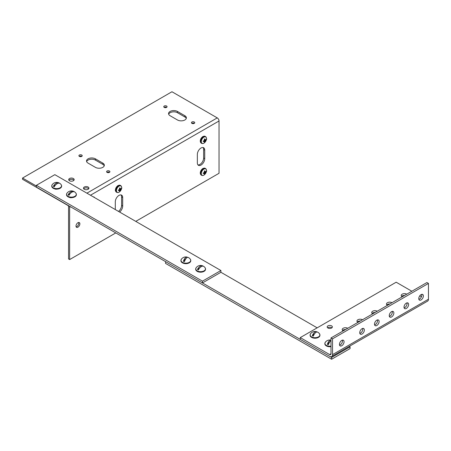 <?xml version="1.0" encoding="UTF-8"?>
<svg xmlns="http://www.w3.org/2000/svg" width="451" height="451" viewBox="0 0 451 451"><rect width="100%" height="100%" fill="white"/><g stroke="black" fill="none" stroke-linecap="round" stroke-linejoin="round"><path stroke-width="0.68" d="M69.415 206.152A2.526 1.454 60 0 1 69.634 207.274L69.634 259.573L68.541 258.942L68.541 206.643A0.981 0.564 -120 0 0 67.853 205.447L22.55 179.301L22.55 178.044L171.955 91.75L217.252 117.891A2.526 1.454 -120 0 1 219.039 120.981L219.039 173.28L135.768 221.373M118.495 211.406A5.22 3.01 120 0 0 121.59 205.414L121.59 196.895A5.22 3.01 120 0 0 120.998 194.922M197.938 164.891A5.22 3.01 120 0 0 201.704 162.884A5.22 3.01 120 0 0 203.632 158.03L203.632 149.506A5.22 3.01 120 0 0 203.04 147.533M76.134 226.808A2.734 1.578 120 0 0 78.209 225.111A2.734 1.578 120 0 0 78.643 222.467M115.789 232.913L69.634 259.573M115.304 209.563L115.304 201.783A5.22 3.01 -60 0 1 117.581 196.535A5.22 3.01 -60 0 1 121.601 195.136A5.22 3.01 -60 0 1 122.683 197.527L122.683 206.045A5.22 3.01 -60 0 1 119.588 212.038M204.726 158.656A5.22 3.01 -60 0 1 202.448 163.91A5.22 3.01 -60 0 1 198.429 165.308A5.22 3.01 -60 0 1 197.346 162.918L197.346 154.4A5.22 3.01 -60 0 1 199.624 149.146A5.22 3.01 -60 0 1 203.643 147.748A5.22 3.01 -60 0 1 204.726 150.138L204.726 158.656L203.632 158.03M77.933 222.721A2.734 1.578 -60 0 1 79.303 222.585A2.734 1.578 -60 0 1 79.303 225.742A2.734 1.578 -60 0 1 76.569 227.321A2.734 1.578 -60 0 1 76.151 225.134A2.734 1.578 -60 0 1 77.933 222.721M93.368 196.907A2.734 1.578 -60 0 1 94.056 197.019A2.734 1.578 -60 0 1 94.501 197.561M36.39 186.026L22.55 178.044M84.269 187.035A2.734 1.578 180 0 1 87.246 186.691A2.734 1.578 180 0 1 88.937 188.152A2.734 1.578 180 0 1 86.203 189.73A2.734 1.578 180 0 1 83.469 188.152A2.734 1.578 180 0 1 84.269 187.035M107.067 171.014A1.657 0.958 180 0 1 108.877 170.811A1.657 0.958 180 0 1 109.903 171.696A1.657 0.958 180 0 1 108.24 172.654A1.657 0.958 180 0 1 106.583 171.696A1.657 0.958 180 0 1 107.067 171.014M191.912 122.012A1.657 0.958 180 0 1 193.721 121.804A1.657 0.958 180 0 1 194.747 122.689A1.657 0.958 180 0 1 193.09 123.647A1.657 0.958 180 0 1 191.427 122.689A1.657 0.958 180 0 1 191.912 122.012M164.237 106.036A1.657 0.958 180 0 1 166.047 105.827A1.657 0.958 180 0 1 167.067 106.712A1.657 0.958 180 0 1 165.41 107.671A1.657 0.958 180 0 1 163.752 106.712A1.657 0.958 180 0 1 164.237 106.036M79.387 155.043A1.657 0.958 180 0 1 81.197 154.834A1.657 0.958 180 0 1 82.223 155.719A1.657 0.958 180 0 1 80.56 156.677A1.657 0.958 180 0 1 78.902 155.719A1.657 0.958 180 0 1 79.387 155.043M69.505 178.517A2.734 1.578 180 0 1 72.487 178.173A2.734 1.578 180 0 1 74.173 179.633A2.734 1.578 180 0 1 71.438 181.212A2.734 1.578 180 0 1 68.704 179.633A2.734 1.578 180 0 1 69.505 178.517M170.089 115.721A5.22 3.01 180 0 1 168.561 113.59A5.22 3.01 180 0 1 171.78 110.805A5.22 3.01 180 0 1 177.469 111.459L184.848 115.715A5.22 3.01 180 0 1 186.376 117.846A5.22 3.01 180 0 1 183.157 120.631A5.22 3.01 180 0 1 177.469 119.977L170.089 115.721M88.046 163.104A5.22 3.01 180 0 1 86.519 160.973A5.22 3.01 180 0 1 89.738 158.188A5.22 3.01 180 0 1 95.42 158.842L102.805 163.104A5.22 3.01 180 0 1 104.333 165.235A5.22 3.01 180 0 1 101.114 168.014A5.22 3.01 180 0 1 95.426 167.366L88.046 163.104M104.215 165.867A5.22 3.01 0 0 0 102.805 164.367L95.42 160.105A5.22 3.01 0 0 0 90.256 159.344A5.22 3.01 0 0 0 86.631 161.605M186.263 118.478A5.22 3.01 0 0 0 184.848 116.978L177.469 112.716A5.22 3.01 0 0 0 172.299 111.961A5.22 3.01 0 0 0 168.674 114.216M73.947 180.265A2.734 1.578 0 0 0 69.505 179.78A2.734 1.578 0 0 0 68.935 180.265M81.811 156.35A1.657 0.958 0 0 0 79.387 156.305A1.657 0.958 0 0 0 79.314 156.35M166.661 107.344A1.657 0.958 0 0 0 164.237 107.299A1.657 0.958 0 0 0 164.158 107.344M194.336 123.32A1.657 0.958 0 0 0 191.912 123.27A1.657 0.958 0 0 0 191.838 123.32M109.492 172.321A1.657 0.958 0 0 0 107.067 172.276A1.657 0.958 0 0 0 106.994 172.321M88.706 188.783A2.734 1.578 0 0 0 84.269 188.298A2.734 1.578 0 0 0 83.694 188.783M36.39 185.322L54.836 174.667L220.905 270.51L202.46 281.165L36.39 185.322L36.39 187.092L202.46 282.935L220.905 272.28L317.171 327.838M349.271 346.362L350.072 346.825L331.626 357.48L165.556 261.636L165.556 263.412L331.626 359.25L331.626 357.48M331.626 359.25L350.072 348.6L350.072 346.825M331 337.934L332.534 338.819L332.534 354.633A4.127 2.385 60 0 1 331.682 356.521L427.593 301.127A4.127 2.385 -120 0 0 428.45 299.233L428.45 283.425L426.917 282.54L331 337.934L331 353.747A1.956 1.127 -120 0 1 330.594 354.644A1.956 1.127 -120 0 1 329.619 354.548L300.259 337.602L396.175 282.208L411.836 291.245M331.682 356.521A4.127 2.385 60 0 1 329.619 356.318L300.259 339.377L300.259 337.602M374.601 324.889A3.264 1.883 120 0 0 377.577 320.622A3.264 1.883 120 0 0 377.476 319.906M339.552 345.128A3.264 1.883 120 0 0 342.529 340.866A3.264 1.883 120 0 0 342.427 340.144M359.842 333.413A3.264 1.883 120 0 0 362.818 329.145A3.264 1.883 120 0 0 362.717 328.429M389.354 316.365A3.264 1.883 120 0 0 392.331 312.098A3.264 1.883 120 0 0 392.229 311.382M404.113 307.841A3.264 1.883 120 0 0 407.084 303.579A3.264 1.883 120 0 0 406.988 302.858M418.866 299.323A3.264 1.883 120 0 0 421.843 295.055A3.264 1.883 120 0 0 421.741 294.34M332.534 338.819L428.45 283.425M379.111 321.507A3.264 1.883 -60 0 1 377.684 324.788A3.264 1.883 -60 0 1 375.176 325.667A3.264 1.883 -60 0 1 375.176 321.901A3.264 1.883 -60 0 1 378.434 320.013A3.264 1.883 -60 0 1 379.111 321.507M344.062 341.751A3.264 1.883 -60 0 1 342.642 345.032A3.264 1.883 -60 0 1 340.127 345.906A3.264 1.883 -60 0 1 340.127 342.14A3.264 1.883 -60 0 1 343.391 340.257A3.264 1.883 -60 0 1 344.062 341.751M364.352 330.031A3.264 1.883 -60 0 1 362.931 333.312A3.264 1.883 -60 0 1 360.417 334.185A3.264 1.883 -60 0 1 360.417 330.42A3.264 1.883 -60 0 1 363.681 328.537A3.264 1.883 -60 0 1 364.352 330.031M393.864 312.988A3.264 1.883 -60 0 1 392.443 316.269A3.264 1.883 -60 0 1 389.929 317.143A3.264 1.883 -60 0 1 389.929 313.377A3.264 1.883 -60 0 1 393.187 311.494A3.264 1.883 -60 0 1 393.864 312.988M408.623 304.464A3.264 1.883 -60 0 1 407.197 307.745A3.264 1.883 -60 0 1 404.688 308.619A3.264 1.883 -60 0 1 404.688 304.853A3.264 1.883 -60 0 1 407.946 302.971A3.264 1.883 -60 0 1 408.623 304.464M423.376 295.941A3.264 1.883 -60 0 1 421.956 299.222A3.264 1.883 -60 0 1 419.441 300.095A3.264 1.883 -60 0 1 419.441 296.33A3.264 1.883 -60 0 1 422.7 294.447A3.264 1.883 -60 0 1 423.376 295.941M404.632 295.411A3.264 1.883 -0 0 0 401.604 296.403M389.873 303.935A3.264 1.883 -0 0 0 386.845 304.927M375.119 312.453A3.264 1.883 -0 0 0 372.092 313.451M345.607 329.501A3.264 1.883 -0 0 0 342.58 330.493M331.885 327.832A2.61 1.505 -0 0 0 331.62 327.657A2.61 1.505 -0 0 0 327.663 327.832M360.36 320.977A3.264 1.883 -0 0 0 357.333 321.975M419.774 295.822L421.443 296.786M357.885 322.409A3.264 1.883 180 0 1 356.95 321.084A3.264 1.883 180 0 1 358.951 319.347A3.264 1.883 180 0 1 362.497 319.742M331.62 325.881A2.61 1.505 180 0 1 332.381 326.947A2.61 1.505 180 0 1 329.771 328.452A2.61 1.505 180 0 1 327.167 326.947A2.61 1.505 180 0 1 328.773 325.554A2.61 1.505 180 0 1 331.62 325.881M343.132 330.933A3.264 1.883 180 0 1 342.196 329.608A3.264 1.883 180 0 1 344.198 327.871A3.264 1.883 180 0 1 347.744 328.266M372.644 313.885A3.264 1.883 180 0 1 371.709 312.566A3.264 1.883 180 0 1 373.704 310.829A3.264 1.883 180 0 1 377.256 311.224M387.398 305.361A3.264 1.883 180 0 1 386.462 304.042A3.264 1.883 180 0 1 388.463 302.305A3.264 1.883 180 0 1 392.009 302.7M402.157 296.837A3.264 1.883 180 0 1 401.221 295.518A3.264 1.883 180 0 1 403.217 293.781A3.264 1.883 180 0 1 406.768 294.176M220.905 272.28L220.905 270.51M202.46 282.935L202.46 281.165M119.464 188.321L120.146 188.636A6.151 3.85 -124.5 0 0 119.994 187.875A1.877 1.082 120 0 0 119.442 188.197A6.151 3.23 64.1 0 1 119.566 188.969L119.566 189.003A6.151 4.313 87.7 0 1 119.487 189.364L120.316 189.843A6.151 4.933 -20.4 0 0 120.541 189.567L119.56 188.924M120.316 189.843L119.453 189.42A6.151 4.313 152.3 0 1 119.182 189.668L119.154 189.685A6.151 3.23 175.8 0 1 118.416 189.967A1.877 1.082 120 0 0 118.416 190.604A6.151 3.845 4.5 0 0 119.154 190.356L118.54 189.922M119.053 186.139A3.693 2.131 120 0 0 116.505 191.286A3.693 2.131 120 0 0 120.175 191.23L120.175 191.23A3.693 2.131 120 0 0 121.409 189.082L121.409 189.082A3.693 2.131 120 0 0 119.053 186.139M118.788 189.837L119.476 190.345A6.151 1.607 47.6 0 1 119.566 190.57L119.566 190.593A6.151 3.23 64.1 0 1 119.442 191.196A1.877 1.082 120 0 0 119.994 190.874A6.151 3.85 -124.5 0 0 120.146 190.26L119.075 189.719M118.562 189.916L119.182 190.35A6.151 2.221 20.8 0 0 119.453 190.339M120.146 188.636L119.47 188.343M120.282 188.901L119.509 188.574L120.282 188.901A6.151 2.221 -140.8 0 0 120.152 188.665M119.509 188.58L120.316 188.918A6.151 1.607 -167.6 0 0 120.541 188.884L120.558 188.873A6.151 3.23 175.8 0 0 121.015 188.467A1.877 1.082 120 0 1 121.015 189.104A6.151 3.845 4.5 0 1 120.558 189.544L120.541 189.567M119.109 189.708L120.152 190.232A6.151 4.933 -99.6 0 0 120.282 189.899M119.554 190.542L119.994 190.874M120.507 188.89L121.015 189.104M204.309 139.314L204.991 139.63A6.151 3.85 -124.5 0 0 204.839 138.869A1.877 1.082 120 0 0 204.286 139.19A6.151 3.23 64.1 0 1 204.416 139.968L204.41 139.996A6.151 4.313 87.7 0 1 204.331 140.357L205.16 140.836A6.151 4.933 -20.4 0 0 205.385 140.56L204.41 139.917M205.16 140.836L204.297 140.413A6.151 4.313 152.3 0 1 204.027 140.667L204.004 140.684A6.151 3.23 175.8 0 1 203.266 140.96A1.877 1.082 120 0 0 203.266 141.597A6.151 3.845 4.5 0 0 204.004 141.349L203.384 140.921M203.897 137.132A3.693 2.131 120 0 0 201.355 142.279A3.693 2.131 120 0 0 205.019 142.223L205.019 142.223A3.693 2.131 120 0 0 206.259 140.075L206.259 140.075A3.693 2.131 120 0 0 203.897 137.132M204.331 141.355L203.621 140.836L204.331 141.355A6.151 1.607 47.6 0 1 204.41 141.569L204.416 141.586A6.151 3.23 64.1 0 1 204.286 142.189A1.877 1.082 120 0 0 204.839 141.868A6.151 3.85 -124.5 0 0 204.991 141.253L203.92 140.718M203.407 140.909L204.027 141.343A6.151 2.221 20.8 0 0 204.297 141.338M204.991 139.63L204.314 139.336M205.132 139.895L204.359 139.568L205.132 139.895A6.151 2.221 -140.8 0 0 205.002 139.658M204.359 139.573L205.16 139.917A6.151 1.607 -167.6 0 0 205.385 139.878L205.408 139.872A6.151 3.23 175.8 0 0 205.859 139.46A1.877 1.082 120 0 1 205.859 140.098A6.151 3.845 4.5 0 1 205.408 140.537L205.385 140.56M203.953 140.701L205.002 141.225A6.151 4.933 -99.6 0 0 205.132 140.892M204.404 141.541L204.839 141.868M205.357 139.883L205.859 140.098M204.309 171.267L204.991 171.589A6.151 3.85 -124.5 0 0 204.839 170.822A1.877 1.082 120 0 0 204.286 171.143A6.151 3.23 64.1 0 1 204.416 171.921L204.41 171.949A6.151 4.313 87.7 0 1 204.331 172.31L205.16 172.789A6.151 4.933 -20.4 0 0 205.385 172.513L204.41 171.87M205.16 172.789L204.297 172.367A6.151 4.313 152.3 0 1 204.027 172.62L204.004 172.637A6.151 3.23 175.8 0 1 203.266 172.913A1.877 1.082 120 0 0 203.266 173.55A6.151 3.845 4.5 0 0 204.004 173.302L203.384 172.874M203.897 169.086A3.693 2.131 120 0 0 201.355 174.233A3.693 2.131 120 0 0 205.019 174.176L205.019 174.176A3.693 2.131 120 0 0 206.259 172.028L206.259 172.028A3.693 2.131 120 0 0 203.897 169.086M203.632 172.784L204.32 173.297A6.151 1.607 47.6 0 1 204.41 173.522L204.416 173.545A6.151 3.23 64.1 0 1 204.286 174.142A1.877 1.082 120 0 0 204.839 173.821A6.151 3.85 -124.5 0 0 204.991 173.207L203.92 172.671M203.407 172.863L204.027 173.297A6.151 2.221 20.8 0 0 204.297 173.291M204.991 171.589L204.314 171.29M205.132 171.854L204.359 171.521L205.132 171.854A6.151 2.221 -140.8 0 0 205.002 171.611M204.359 171.527L205.16 171.87A6.151 1.607 -167.6 0 0 205.385 171.837L205.408 171.825A6.151 3.23 175.8 0 0 205.859 171.414A1.877 1.082 120 0 1 205.859 172.051A6.151 3.845 4.5 0 1 205.408 172.491L205.385 172.513M203.953 172.654L205.002 173.184A6.151 4.933 -99.6 0 0 205.132 172.846M204.404 173.494L204.839 173.821M205.357 171.837L205.859 172.051M76.27 193.885A4.927 2.841 180 0 1 76.371 194.454L75.971 193.254A4.882 2.819 180 0 1 74.9 196.309A4.882 2.819 180 0 1 68.749 196.664A4.882 2.819 180 0 1 66.923 193.254L66.522 194.454A4.927 2.841 180 0 1 66.618 193.885M75.971 193.254A5.53 5.53 0 0 0 74.607 191.9A4.11 2.373 -0 0 1 74.753 192.008A5.497 3.174 120 0 0 69.009 195.322A4.11 2.373 -0 0 1 68.14 194.821A5.497 3.174 -60 0 1 73.53 191.314A5.497 3.174 -60 0 1 73.879 191.5L73.592 191.669M74.607 191.9A4.11 2.373 -0 0 0 73.879 191.5M70.17 193.642L68.14 194.821M61.511 185.367A4.927 2.841 180 0 1 61.612 185.936L61.206 184.735A4.882 2.819 180 0 1 60.135 187.791A4.882 2.819 180 0 1 53.985 188.146A4.882 2.819 180 0 1 52.158 184.735L51.758 185.936A4.927 2.841 180 0 1 51.859 185.367M61.206 184.735A5.53 5.53 0 0 0 59.848 183.382A4.11 2.373 -0 0 1 59.989 183.484A5.497 3.174 120 0 0 54.25 186.804A4.11 2.373 -0 0 1 53.376 186.297A5.497 3.174 -60 0 1 58.771 182.796A5.497 3.174 -60 0 1 59.12 182.982L58.827 183.151M59.848 183.382A4.11 2.373 -0 0 0 59.12 182.982M55.411 185.124L53.376 186.297M190.677 259.911A4.927 2.841 180 0 1 190.779 260.481L190.373 259.28A4.882 2.819 180 0 1 190.136 261.693A4.882 2.819 180 0 1 183.76 262.888A4.882 2.819 180 0 1 181.325 259.28L180.924 260.481A4.927 2.841 180 0 1 181.026 259.911M190.373 259.28A5.53 5.53 0 0 0 188.14 257.425A5.497 2.154 107.5 0 0 184.442 261.665A4.11 2.373 -0 0 1 183.365 261.321A5.497 2.154 -72.5 0 1 186.866 257.025A5.497 2.154 -72.5 0 1 187.255 257.211L183.365 261.321M187.802 257.352A4.11 2.373 -0 0 0 187.255 257.211M205.436 268.43A4.927 2.841 180 0 1 205.538 268.999L205.137 267.798A4.882 2.819 180 0 1 204.258 270.735A4.882 2.819 180 0 1 198.028 271.254A4.882 2.819 180 0 1 196.089 267.798L195.689 268.999A4.927 2.841 180 0 1 195.785 268.43M205.137 267.798A5.53 5.53 0 0 0 203.773 266.445L203.773 266.445A5.497 2.988 117.3 0 0 198.367 269.94A4.11 2.373 -0 0 1 197.448 269.467A5.497 2.988 -62.7 0 1 202.471 265.769A5.497 2.988 -62.7 0 1 202.86 265.972L202.572 266.152M203.773 266.445A4.11 2.373 -0 0 0 202.86 265.972M199.567 268.097L197.448 269.467M319.844 334.456A4.927 2.841 180 0 1 319.945 335.025L319.545 333.825A4.882 2.819 180 0 1 319.099 336.435A4.882 2.819 180 0 1 312.746 337.382A4.882 2.819 180 0 1 310.491 333.825L310.091 335.025A4.927 2.841 180 0 1 310.192 334.456M317.763 332.218A5.497 2.469 110.8 0 0 317.611 332.122A5.497 2.469 110.8 0 0 313.298 336.136A4.11 2.373 -0 0 1 312.272 335.741A5.497 2.469 -69.2 0 1 316.32 331.632A5.497 2.469 -69.2 0 1 316.737 331.823L316.354 332.161M317.307 332.009A4.11 2.373 -0 0 0 316.737 331.823M314.708 333.605L312.272 335.741M331 346.131A4.882 2.819 180 0 1 326.107 345.257A4.882 2.819 180 0 1 325.256 342.343L324.855 343.544A4.927 2.841 180 0 1 324.951 342.974M331 340.635A5.497 2.131 107.3 0 0 328.396 344.733A4.11 2.373 -0 0 1 327.313 344.395A5.497 2.131 -72.7 0 1 330.775 340.082A5.497 2.131 -72.7 0 1 331 340.161M331 340.443L327.313 344.395M86.908 193.175L217.252 117.891M219.039 120.981L90.476 195.238M70.497 206.778L69.634 207.274M121.59 196.895L122.683 197.527M121.59 205.414L122.683 206.045M203.632 149.506L204.726 150.138M102.805 164.367L102.805 163.104M95.42 160.105L95.42 158.842M184.848 116.978L184.848 115.715M177.469 112.716L177.469 111.459M332.534 354.633L428.45 299.233M329.619 354.548L331 353.747M121.347 186.393A3.89 2.249 120 0 0 120.716 185.615A3.89 2.249 120 0 0 118.771 185.812A3.89 2.249 120 0 0 116.228 189.24A3.89 2.249 120 0 0 116.826 192.357A3.89 2.249 120 0 0 117.812 192.521M118.314 185.547A3.89 2.249 120 0 0 115.772 188.98A3.89 2.249 120 0 0 116.369 192.098C115.479 191.139 115.163 190.429 115.417 189.972C115.563 188.152 116.448 186.669 118.066 185.524L120.259 185.355A3.89 2.249 120 0 0 118.314 185.547M119.554 188.884L120.558 189.544M206.197 137.386A3.89 2.249 120 0 0 205.56 136.614A3.89 2.249 120 0 0 203.615 136.805A3.89 2.249 120 0 0 201.073 140.233A3.89 2.249 120 0 0 201.67 143.356A3.89 2.249 120 0 0 202.657 143.514M203.159 136.54A3.89 2.249 120 0 0 200.616 139.973A3.89 2.249 120 0 0 201.214 143.091L200.379 141.969L200.267 140.966C200.413 139.15 201.293 137.662 202.911 136.518L205.104 136.349A3.89 2.249 120 0 0 203.159 136.54M204.404 139.878L205.408 140.537M206.197 169.339A3.89 2.249 120 0 0 205.56 168.567A3.89 2.249 120 0 0 203.615 168.759A3.89 2.249 120 0 0 201.073 172.192A3.89 2.249 120 0 0 201.67 175.309A3.89 2.249 120 0 0 202.657 175.467M203.159 168.494A3.89 2.249 120 0 0 200.616 171.927A3.89 2.249 120 0 0 201.214 175.044L200.379 173.928L200.267 172.919C200.413 171.104 201.293 169.621 202.911 168.471L205.104 168.302A3.89 2.249 120 0 0 203.159 168.494M204.404 171.837L205.408 172.491M76.366 194.606A4.927 2.841 180 0 1 76.371 194.753L76.371 194.454A4.927 2.841 180 0 1 74.928 196.467A4.927 2.841 180 0 1 69.561 197.081A4.927 2.841 180 0 1 66.522 194.454L66.522 194.753A4.927 2.841 180 0 1 66.528 194.606M76.371 194.753A4.927 2.841 180 0 1 74.928 196.766A4.927 2.841 180 0 1 69.561 197.38A4.927 2.841 180 0 1 66.522 194.753L68.157 196.935C70.012 197.25 69.448 198.592 74.894 196.85L76.371 194.753M74.86 196.799A4.741 2.74 180 0 1 74.798 196.839A4.741 2.74 180 0 1 68.028 196.799M61.601 186.083A4.927 2.841 180 0 1 61.612 186.235L61.612 185.936A4.927 2.841 180 0 1 60.169 187.949A4.927 2.841 180 0 1 54.797 188.563A4.927 2.841 180 0 1 51.758 185.936L51.758 186.235A4.927 2.841 180 0 1 51.764 186.083M61.612 186.235A4.927 2.841 180 0 1 60.169 188.247A4.927 2.841 180 0 1 54.797 188.862A4.927 2.841 180 0 1 51.758 186.235L53.393 188.417C55.253 188.732 54.689 190.074 60.13 188.326L61.612 186.235M60.101 188.281A4.741 2.74 180 0 1 60.039 188.321A4.741 2.74 180 0 1 53.269 188.281M190.767 260.627A4.927 2.841 180 0 1 190.779 260.779L190.779 260.481A4.927 2.841 180 0 1 190.175 261.845A4.927 2.841 180 0 1 184.634 263.237A4.927 2.841 180 0 1 180.924 260.481L180.924 260.779A4.927 2.841 180 0 1 180.93 260.627M190.779 260.779A4.927 2.841 180 0 1 190.175 262.144A4.927 2.841 180 0 1 184.634 263.536A4.927 2.841 180 0 1 180.924 260.779L182.559 262.961L186.066 263.694L190.147 262.217L190.779 260.779M189.268 262.826A4.741 2.74 180 0 1 182.435 262.826M205.532 269.151A4.927 2.841 180 0 1 205.538 269.298L205.538 268.999A4.927 2.841 180 0 1 204.286 270.893A4.927 2.841 180 0 1 198.857 271.654A4.927 2.841 180 0 1 195.689 268.999L195.689 269.298A4.927 2.841 180 0 1 195.695 269.151M205.538 269.298A4.927 2.841 180 0 1 204.286 271.192A4.927 2.841 180 0 1 198.857 271.953A4.927 2.841 180 0 1 195.689 269.298L197.324 271.479L200.825 272.218L204.252 271.276L205.538 269.298M204.032 271.344A4.741 2.74 180 0 1 197.194 271.344M319.939 335.172A4.927 2.841 180 0 1 319.945 335.324L319.945 335.025A4.927 2.841 180 0 1 319.133 336.587A4.927 2.841 180 0 1 313.603 337.748A4.927 2.841 180 0 1 310.091 335.025L310.091 335.324A4.927 2.841 180 0 1 310.096 335.172M319.945 335.324A4.927 2.841 180 0 1 319.133 336.886A4.927 2.841 180 0 1 313.603 338.047A4.927 2.841 180 0 1 310.091 335.324L311.726 337.5L315.232 338.239L319.099 336.965L319.945 335.324M318.434 337.371A4.741 2.74 180 0 1 311.602 337.371M331 346.3A4.927 2.841 180 0 1 324.855 343.544L324.855 343.842A4.927 2.841 180 0 1 324.861 343.69M331 346.639A4.741 2.74 180 0 1 326.361 345.889M331 346.599A4.927 2.841 180 0 1 324.855 343.842L325.442 345.235L326.49 346.024L331 346.672M120.259 185.355L120.716 185.615C121.821 186.928 122.052 188.084 121.409 189.082A6.151 6.151 0 0 1 120.175 191.23C119.036 192.47 117.92 192.842 116.826 192.357L116.369 192.098M205.104 136.349L205.56 136.614C206.671 137.921 206.902 139.077 206.259 140.075A6.151 6.151 0 0 1 205.019 142.223C203.88 143.463 202.764 143.841 201.67 143.356L201.214 143.091M203.632 140.83L204.32 141.343M205.104 168.302L205.56 168.567C206.671 169.88 206.902 171.03 206.259 172.028A6.151 6.151 0 0 1 205.019 174.176C203.88 175.416 202.764 175.794 201.67 175.309L201.214 175.044M73.53 191.314A5.53 5.53 0 0 0 66.923 193.254M58.771 182.796A5.53 5.53 0 0 0 52.158 184.735M186.866 257.025A5.53 5.53 0 0 0 181.325 259.28M202.471 265.769A5.53 5.53 0 0 0 196.089 267.798M316.32 331.632A5.53 5.53 0 0 0 310.491 333.825M319.545 333.825A5.53 5.53 0 0 0 317.611 332.122M330.775 340.082A5.53 5.53 0 0 0 325.256 342.343"/></g></svg>
